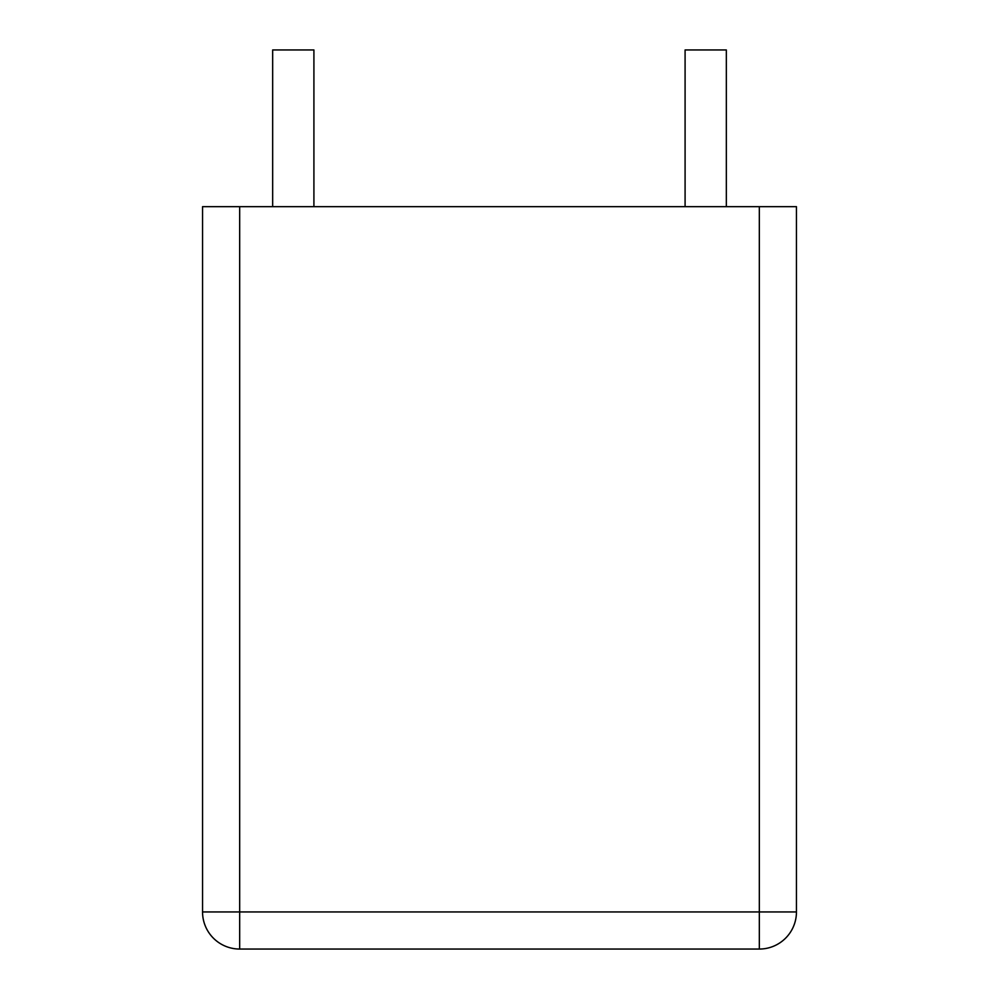 <?xml version="1.0" encoding="UTF-8"?>
<svg xmlns="http://www.w3.org/2000/svg" width="999" height="999" viewBox="0 0 999 999"><rect width="100%" height="100%" fill="white"/><g stroke="black" fill="none" stroke-linecap="round" stroke-linejoin="round"><path stroke-width="1.5" d="M239.673 206.668L202.547 206.668L202.547 911.937A37.113 37.113 0 0 0 239.673 949.05A37.113 37.113 0 0 1 202.547 911.937L239.673 911.937L239.673 206.668L759.327 206.668L759.327 911.937L239.673 911.937L239.673 949.05L759.327 949.05A37.113 37.113 0 0 0 796.453 911.937L759.327 911.937L759.327 949.05A37.113 37.113 0 0 0 796.453 911.937L796.453 206.668L759.327 206.668M313.911 206.668L313.911 49.95L272.665 49.95L272.665 206.668M726.335 206.668L726.335 49.95L685.089 49.95L685.089 206.668M759.327 949.05A37.113 37.113 0 0 0 796.453 911.937A37.113 37.113 0 0 1 759.327 949.05"/></g></svg>
